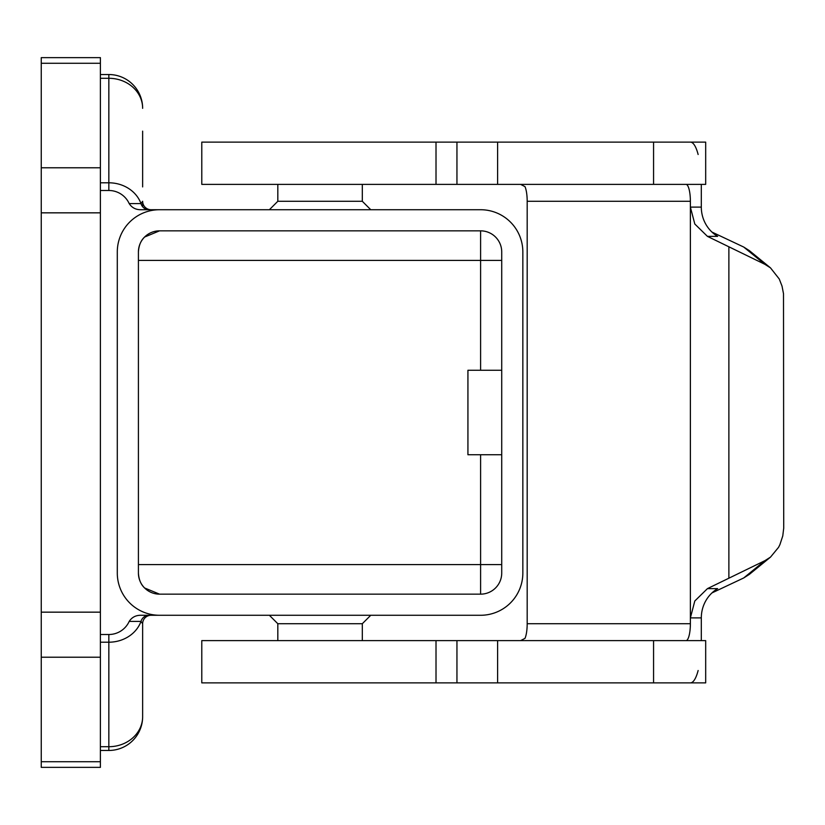 <?xml version="1.0" encoding="UTF-8"?>
<svg xmlns="http://www.w3.org/2000/svg" width="825" height="825" viewBox="0 0 825 825"><rect width="100%" height="100%" fill="white"/><g stroke="black" fill="none" stroke-linecap="round" stroke-linejoin="round"><path stroke-width="1.24" d="M653.565 682.873L201.785 682.873L201.785 640.623L705.684 640.623L705.684 682.873L653.565 682.873L653.565 640.623M362.309 640.623L362.309 623.721L370.765 615.275L480.604 615.275L159.534 615.275A42.24 42.24 0 0 1 117.294 573.035L117.294 251.965A42.24 42.24 0 0 1 159.534 209.725L140.601 209.725C135.62 209.684 131.814 207.632 129.195 203.589A22.357 22.357 0 0 0 108.838 190.493L100.392 190.493M149.036 615.275A8.446 8.353 -90 0 0 140.993 621.411A33.794 30.04 180 0 1 132.743 633.394A33.794 30.04 180 0 1 108.838 642.201L108.838 746.708A33.794 30.04 0 0 0 132.743 737.911A33.794 30.04 0 0 0 142.642 716.667L142.642 623.721A8.446 8.446 0 0 1 151.088 615.275L269.373 615.275L277.819 623.721L277.819 640.623M362.309 184.377L362.309 201.279L277.819 201.279L269.373 209.725L151.088 209.725A8.446 8.446 0 0 1 142.642 201.279L142.642 206.714M159.534 615.275L140.601 615.275C135.63 615.316 131.825 617.358 129.195 621.411L140.993 621.411L142.642 623.721M480.604 454.74L480.604 594.155A21.12 21.12 0 0 0 501.724 573.035L501.724 251.965A21.12 21.12 0 0 0 480.604 230.845L480.604 260.422L501.724 260.422M362.309 201.279L370.765 209.725L480.604 209.725A42.24 42.24 0 0 1 522.844 251.965L522.844 573.035A42.24 42.24 0 0 1 480.604 615.275M142.642 201.279L140.993 203.589L129.195 203.589M277.819 201.279L277.819 184.377M690.401 142.127A42.24 10.931 -90 0 1 698.136 154.502M685.998 640.623A16.902 4.373 90 0 0 689.092 635.673A16.902 4.373 90 0 0 690.381 623.721L690.381 617.894L694.805 600.992L707.448 588.627L764.827 560.711L743.707 577.964L749.389 574.355L770.509 557.112L764.827 560.711M520.616 640.623L524.999 638.364A16.902 4.373 90 0 0 525.896 635.673A16.902 4.373 90 0 0 527.185 623.721L527.185 201.279L690.381 201.279A16.902 4.373 90 0 0 689.092 189.327A16.902 4.373 90 0 0 685.998 184.377M520.616 184.377L524.999 186.636A16.902 4.373 -90 0 1 525.896 189.327A16.902 4.373 -90 0 1 527.185 201.279M694.805 224.008L707.448 236.373L717.637 236.373A33.794 32.649 90 0 1 705.684 224.008A33.794 32.649 90 0 1 701.312 207.106L690.381 207.106L694.805 224.008M707.448 588.627L717.637 588.627A33.794 32.649 -90 0 0 705.684 600.992A33.794 32.649 -90 0 0 701.312 617.894L701.312 640.623M770.509 267.888L749.389 250.645L743.707 247.036L764.827 264.289L770.509 267.888L779.254 278.994L782.018 286.069L783.502 293.71L783.719 528.144L782.77 535.92L779.903 544.655L778.563 547.326L770.509 557.112M144.602 237.033L159.534 230.845A21.12 21.12 0 0 0 138.414 251.965C138.806 245.489 140.869 240.508 144.602 237.033M144.602 587.967C140.869 584.492 138.806 579.511 138.414 573.035A21.12 21.12 0 0 0 159.534 594.155L144.602 587.967M138.414 573.035L138.414 251.965M159.534 230.845L480.604 230.845M100.392 63.277L100.392 57.637L41.25 57.637L41.25 767.363L100.392 767.363L100.392 63.277L41.25 63.277M743.707 577.964L711.934 592.938M764.827 264.289L707.448 236.373M711.934 232.062L743.707 247.036M701.312 184.377L701.312 207.106M701.312 617.894L690.381 617.894L690.381 201.279M698.136 670.498A42.24 10.931 -90 0 1 690.401 682.873M653.565 184.377L705.684 184.377L705.684 142.127L201.785 142.127L201.785 184.377L653.565 184.377L653.565 142.127M501.724 454.74L467.93 454.74L467.93 370.26L501.724 370.26M149.036 209.725A8.446 8.353 90 0 1 140.993 203.589A33.794 30.04 0 0 0 132.743 191.606A33.794 30.04 0 0 0 108.838 182.799L108.838 190.493M159.534 209.725L480.604 209.725M142.642 186.914L142.642 131.144M480.604 594.155L159.534 594.155M129.195 621.411A22.357 22.357 0 0 1 108.838 634.507L100.392 634.507M362.309 623.721L277.819 623.721M436.012 640.623L436.012 682.873M138.414 260.422L480.604 260.422L480.604 370.26M138.414 564.578L501.724 564.578M100.392 74.539L108.838 74.539A33.794 33.794 0 0 1 142.642 108.333A33.794 30.04 180 0 0 132.743 87.089A33.794 30.04 180 0 0 108.838 78.293L108.838 182.799L100.392 182.799M690.381 623.721L527.185 623.721M100.392 78.293L108.838 78.293L108.838 74.539M100.392 167.784L41.25 167.784M100.392 212.84L41.25 212.84M100.392 612.16L41.25 612.16M100.392 657.216L41.25 657.216M100.392 761.722L41.25 761.722M728.877 577.665L728.877 247.335M436.012 184.377L436.012 142.127M456.947 142.127L456.947 184.377M108.838 634.507L108.838 642.201L100.392 642.201M100.392 746.708L108.838 746.708L108.838 750.461A33.794 33.794 0 0 0 142.642 716.667M456.947 682.873L456.947 640.623M497.609 682.873L497.609 640.623M497.609 142.127L497.609 184.377M100.392 750.461L108.838 750.461"/></g></svg>
